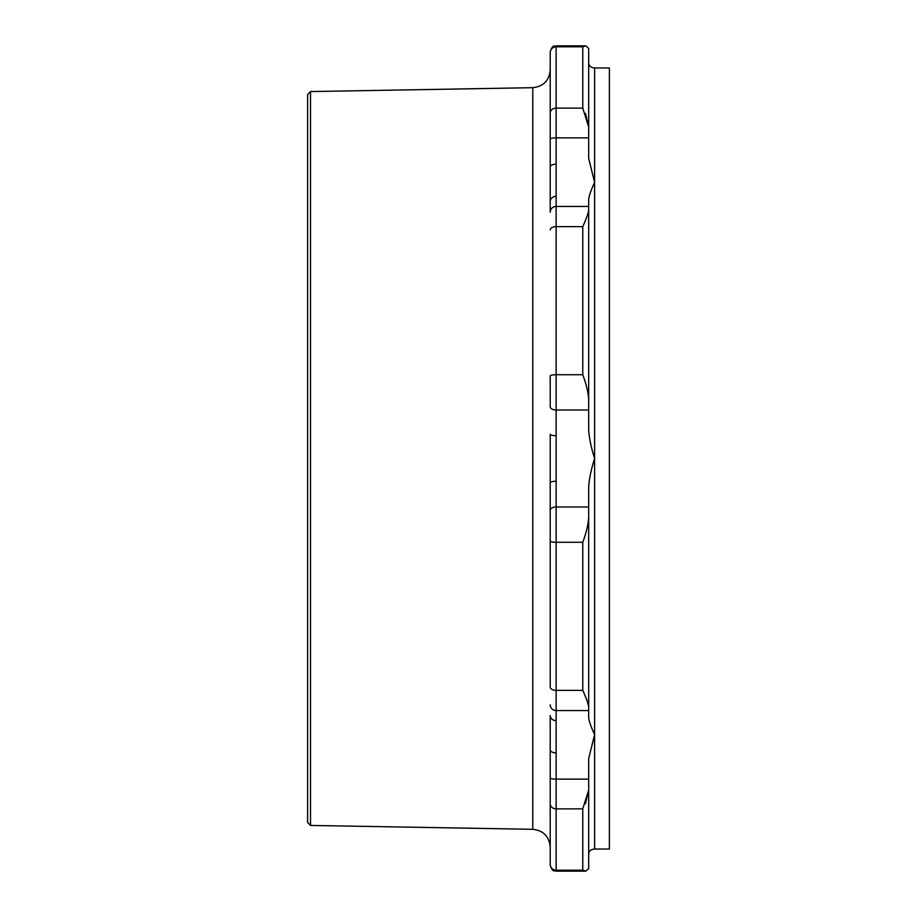 <?xml version="1.0" encoding="UTF-8"?>
<svg xmlns="http://www.w3.org/2000/svg" width="917" height="917" viewBox="0 0 917 917"><rect width="100%" height="100%" fill="white"/><g stroke="black" fill="none" stroke-linecap="round" stroke-linejoin="round"><path stroke-width="1.38" d="M588.68 863.459L588.68 790.007L582.765 808.863L582.765 870.199L585.814 871.15L588.68 868.525L588.68 853.91C589.058 850.919 591.029 849.302 594.606 849.05L609.392 849.05L609.392 67.95L594.606 67.95C591.029 67.698 589.058 66.081 588.68 63.09L588.68 53.541L588.68 63.09C589.058 66.081 591.029 67.698 594.606 67.95L594.606 182.334C591.029 190.151 589.058 195.825 588.68 199.379L588.68 210.142C588.256 213.34 586.284 218.842 582.765 226.625L582.765 374.721C586.272 384.108 588.244 392.442 588.68 399.697L588.68 206.428L556.138 206.428L556.138 164.143A5.915 2.969 180 0 0 550.223 167.112L550.223 212.217A5.915 5.789 180 0 1 556.138 206.428L556.138 226.625A5.915 3.267 180 0 0 550.223 229.892M307.608 94.531L307.608 822.469L310.508 825.438L310.508 91.562L307.608 94.531M310.508 91.562L532.777 87.688L532.777 829.312C543.391 830.504 549.214 836.419 550.223 847.056M556.138 435.735A5.915 1.513 180 0 1 550.223 434.211L550.223 510.219A5.915 3.232 0 0 1 556.138 506.986L588.68 506.986L588.68 710.572L556.138 710.572L556.138 410.014L588.68 410.014L588.68 399.697L588.68 429.534C589.058 437.547 591.029 447.198 594.606 458.5C591.029 469.802 589.058 479.453 588.68 487.466L588.68 517.303C588.244 524.558 586.272 532.892 582.765 542.279L582.765 690.375C586.284 698.158 588.256 703.66 588.68 706.858L588.68 717.621C589.058 721.175 591.029 726.849 594.606 734.666L588.68 758.577L588.68 790.007L585.424 803.751M556.138 871.15C554.384 870.015 553.031 873.328 550.223 865.235L550.223 864.399L550.223 865.235C553.031 873.328 554.384 870.015 556.138 871.15L585.814 871.15L556.138 871.15L556.138 779.141L588.68 779.141L588.68 853.91C589.058 850.919 591.029 849.302 594.606 849.05L594.606 182.334L588.68 158.423L588.68 137.859L556.138 137.859L556.138 45.85C554.384 46.985 553.031 43.672 550.223 51.765L550.223 167.112M588.68 53.541L588.68 48.475L585.814 45.85L582.765 46.801L582.765 108.137L588.68 126.993L588.68 48.475M585.424 113.249L588.68 126.993L588.68 137.859M582.765 226.625L556.138 226.625L556.138 374.721A5.915 1.181 0 0 0 550.223 375.89L550.223 406.781A5.915 3.232 0 0 0 556.138 410.014L556.138 374.721L582.765 374.721M550.223 777.914A5.915 1.215 0 0 0 556.138 779.141L556.138 720.659A5.915 5.112 180 0 1 550.223 715.547L550.223 864.399A5.915 5.8 -0 0 0 556.138 870.199L582.765 870.199M582.765 690.375L556.138 690.375A5.915 3.267 0 0 1 550.223 687.108L550.223 482.789A5.915 1.513 180 0 1 556.138 481.265M549.982 844.156L550.223 846.299C549.959 843.388 549.959 843.388 550.223 846.299L550.2 845.497M550.223 70.701C549.959 73.612 549.959 73.612 550.223 70.701L549.982 72.844M582.765 108.137L556.138 108.137A5.915 4.94 180 0 0 550.223 113.078L550.223 52.601A5.915 5.8 180 0 1 556.138 46.801L582.765 46.801M550.223 858.507L550.223 864.399M556.138 752.857A5.915 2.969 180 0 1 550.223 749.888M556.138 196.341A5.915 5.112 180 0 0 550.223 201.453M556.138 164.143L556.138 137.859A5.915 1.215 180 0 0 550.223 139.086M582.765 808.863L556.138 808.863A5.915 4.94 0 0 1 550.223 803.922M556.138 720.659L556.138 710.572A5.915 5.789 -0 0 1 550.223 704.783M582.765 542.279L556.138 542.279A5.915 1.181 0 0 1 550.223 541.11M310.508 825.438L532.777 829.312M556.138 45.85L585.814 45.85L556.138 45.85C554.384 46.985 553.031 43.672 550.223 51.765M532.777 87.688C543.391 86.496 549.214 80.581 550.223 69.944"/></g></svg>
